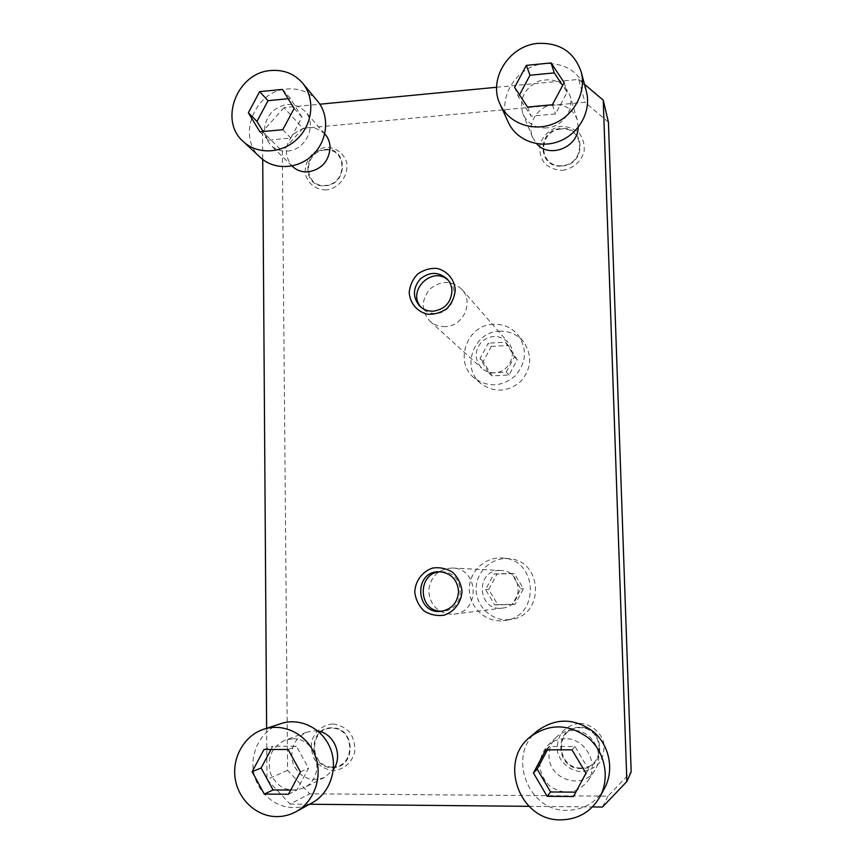 <?xml version="1.0" encoding="UTF-8"?>
<svg xmlns="http://www.w3.org/2000/svg" width="863" height="863" viewBox="0 0 863 863"><rect width="100%" height="100%" fill="white"/><g stroke="black" fill="none" stroke-linecap="round" stroke-linejoin="round"><path stroke-width="0.65" stroke-dasharray="4.32 3.24" d="M441.133 571.824L442.341 571.824C465.233 571.565 466.635 609.569 443.69 611.036L442.482 611.133M496.635 87.26L578.685 79.407L584.963 102.276L302.913 128.339L284.003 107.638L319.839 104.207M547.455 749.828L549.278 746.43L574.963 746.452L588.598 769.321L575.804 792.158M573.453 796.538L576.365 792.158M565.028 738.717C558.242 738.814 552.406 741.177 547.509 745.805C536.818 759.203 537.412 772.504 549.289 785.686C563.917 795.654 576.808 794.036 587.983 780.832C599.731 764.165 585.222 737.811 565.028 738.717M604.532 788.307C596.106 802.59 583.658 809.936 567.174 810.346C527.347 811.716 506.57 754.079 537.778 730.616M572.989 730.443C566.56 730.551 561.015 732.795 556.376 737.175C551.371 742.234 548.911 748.426 548.987 755.74C548.48 779.58 582.924 790.735 594.78 770.281C605.912 754.499 592.147 729.569 572.989 730.443M580.896 768.07C555.772 768.135 554.607 727.531 579.634 727.703C604.769 727.39 606.139 768.361 580.896 768.07M292.762 738.814C317.552 737.455 326.613 777.833 303.593 787.93C289.105 793.075 278.145 788.48 270.745 774.154C266.538 758.501 271.262 747.196 284.919 740.217L292.762 738.814M288.479 794.262L296.829 790.109L308.544 768.189L296.43 746.247L272.773 746.225L271.025 749.494M290.723 790.066L296.829 790.109M280.982 723.604C262.546 729.548 250.389 750.303 253.388 770.659C256.235 791.037 273.873 807.488 293.377 807.606C299.968 807.649 306.182 806.074 312.039 802.914M318.08 731.198L314.208 730.853L306.743 732.191C293.744 738.825 289.256 749.559 293.291 764.402C300.367 777.984 310.809 782.32 324.596 777.423L333.334 769.699M332.341 767.11C355.793 767.39 355.232 727.897 331.877 728.189C308.609 728.027 308.997 767.175 332.341 767.11M546.711 127.907C535.502 128.328 527.595 123.722 522.978 114.099C518.943 99.698 523.949 88.792 538.005 81.37C553.237 77.087 563.873 81.802 569.914 95.502C574.715 109.73 562.352 126.98 546.711 127.907M586.322 91.284C579.656 72.104 565.815 62.88 544.78 63.592C516.732 65.459 496.333 98.231 508.231 122.19M578.188 127.39L577.293 119.925C573.312 109.418 565.492 104.347 553.83 104.714C538.102 105.674 526.419 123.765 532.654 137.454L536.613 143.679M560.993 129.008C537.185 130.928 538.253 167.853 562.137 165.718C586.139 163.884 584.887 126.656 560.993 129.008M287.53 151.025C306.138 150.205 317.595 124.348 305.114 111.392C294.768 102.158 283.776 102.222 272.115 111.607C262.557 123.182 262.115 134.391 270.788 145.211C275.383 149.547 280.971 151.489 287.53 151.025M282.46 89.407L290.475 98.501L301.964 117.185L290.842 138.069L268.317 140.119L263.096 131.521M288.177 98.727L290.475 98.501M260.486 157.541C236.44 137.217 254.445 90.755 286.98 88.997C299.429 88.069 309.644 92.147 317.627 101.241M325.027 134.143C315.135 125.297 304.639 125.329 293.517 134.24C284.412 145.243 284.003 155.923 292.298 166.268M324.973 149.979C347.26 147.778 347.767 183.787 325.394 185.491C303.118 187.487 302.773 151.759 324.973 149.979M499.601 570.465C474.65 570.249 477.703 611.953 502.449 608.091C524.294 606.365 522.816 570.562 500.982 570.486L499.601 570.465M506.84 619.785L511.683 619.289C544.931 614.758 542.579 560.67 509.267 558.739C492.579 556.775 476.71 570.702 476.128 587.735C475.254 604.747 489.968 620.217 506.84 619.785M500.874 620.875C483.539 621.317 468.447 605.405 469.353 587.908C469.947 570.4 486.257 556.074 503.409 558.091C537.627 560.076 540.033 615.718 505.858 620.368L500.874 620.875M497.768 604.596L515.146 604.251L523.453 588.717L514.337 573.604L497.002 574.035L488.738 589.494L497.768 604.596L494.704 604.92L485.556 589.602L493.938 573.927L511.511 573.496L520.745 588.814L512.32 604.575L494.704 604.92M515.146 604.251L512.32 604.575M451.683 614.305C437.66 612.935 430.001 605.082 428.695 590.745C430.475 576.484 438.361 568.9 452.363 568.016C478.943 568.091 480.605 612.029 453.992 614.132L451.683 614.305M494.618 372.751C489.688 372.935 485.405 371.424 481.759 368.231C474.326 359.666 474.283 350.842 481.651 341.77C490.82 334.52 499.623 334.704 508.059 342.32C518.07 352.794 509.321 372.6 494.618 372.751M499.418 331.219C509.192 330.874 517.217 334.391 523.496 341.748C532.536 355.416 531.586 368.684 520.637 381.543C507.595 392.234 494.359 392.924 480.95 383.625C460.68 368.145 473.593 331.597 499.418 331.219M493.388 324.272C466.872 324.682 453.593 362.233 474.402 378.123C488.167 387.67 501.748 386.948 515.157 375.955C526.419 362.73 527.401 349.105 518.102 335.071C511.662 327.509 503.431 323.905 493.388 324.272M491.295 346.419L508.318 345.437L517.25 359.72L509.094 374.984L492.039 375.901L483.183 361.619L491.295 346.419L488.221 343.204L479.99 358.609L488.954 373.086L506.236 372.147L514.51 356.667L505.459 342.19L488.221 343.204M508.318 345.437L505.459 342.19M445.524 326.592C439.547 326.85 434.359 325.06 429.968 321.198C421.015 310.853 421.004 300.13 429.957 289.029C441.09 280.13 451.759 280.27 461.953 289.439C474.046 302.082 463.345 326.29 445.524 326.592M448.49 280.583L449.699 281.813C460.108 292.46 451.069 313.183 435.891 313.463C430.745 313.711 426.311 312.147 422.568 308.792L421.36 307.562M331.759 727.843C307.735 726.926 308.134 768.361 332.233 767.552C356.473 768.599 355.869 726.786 331.759 727.843M332.708 723.981C322.633 724.715 314.294 731.835 311.521 742.051C310.799 749.127 312.287 755.686 315.966 761.727C320.756 766.829 326.527 769.785 333.269 770.583C343.398 769.915 351.834 762.763 354.617 752.46C355.319 745.33 353.798 738.75 350.065 732.709C345.232 727.628 339.439 724.726 332.708 723.981M519.515 94.854L518.469 96.818L531.155 116.171L555.524 113.948L567.11 92.233L562.633 85.502M302.913 128.339L282.341 151.273L287.595 770.379L309.677 793.809L607.973 796.171L631.177 771.889M287.595 770.379L266.991 779.451L290.033 804.068L309.677 793.809M607.973 796.171L602.493 807.034M608.426 122.179L584.963 102.276M578.685 79.407L584.467 84.283M284.003 107.638L262.525 131.651L282.341 151.273M562.104 165.966C586.916 164.79 585.589 125.362 560.928 128.511C536.333 129.784 537.455 168.878 562.104 165.966M562.6 170.345C572.946 168.814 581.457 161.305 584.122 151.338C584.715 144.542 583.054 138.458 579.138 133.085C574.1 128.727 568.124 126.494 561.23 126.386C550.939 127.972 542.525 135.448 539.86 145.34C539.246 152.082 540.874 158.145 544.736 163.517C549.731 167.918 555.686 170.194 562.6 170.345M579.58 727.347C553.722 726.387 554.952 769.365 580.864 768.534C606.959 769.613 605.502 726.236 579.58 727.347M579.839 723.334C590.713 724.035 600.098 731.414 603.593 742.083C604.704 749.472 603.388 756.312 599.666 762.601C594.683 767.887 588.577 770.907 581.338 771.662C570.432 770.875 561.123 763.421 557.714 752.795C556.646 745.449 557.962 738.663 561.662 732.428C566.581 727.175 572.644 724.143 579.839 723.334M325.286 185.739C348.404 184.671 347.865 146.537 324.855 149.504C301.931 150.658 302.298 188.479 325.286 185.739M326.3 189.914C316.635 190.065 308.501 184.207 305.653 175.092C303.096 162.384 312.784 149.04 325.783 147.4C335.427 147.174 343.625 152.967 346.538 162.104C349.181 174.887 339.364 188.361 326.3 189.914M262.525 131.651L262.719 159.45M266.635 728.286L266.991 779.451M290.033 804.068L309.58 804.251M528.987 806.333L592.46 806.937M564.175 82.621L567.11 92.233M552.352 104.768L555.524 113.948M527.53 107.066L531.155 116.171M514.607 87.357L518.469 96.818M300.421 771.9L308.544 768.189M288.091 749.515L296.43 746.247M264.002 749.483L272.773 746.225M545.826 749.828L549.278 746.43M572.029 749.861L574.963 746.452M585.945 773.216L588.598 769.321M523.453 588.717L520.745 588.814M517.25 359.72L514.51 356.667M509.094 374.984L506.236 372.147M492.039 375.901L488.954 373.086M483.183 361.619L479.99 358.609M514.337 573.604L511.511 573.496M497.002 574.035L493.938 573.927M488.738 589.494L485.556 589.602M294.132 108.425L301.964 117.185M282.805 129.698L290.842 138.069M259.882 131.812L268.317 140.119M442.341 571.824L439.925 571.748M443.69 611.036L441.273 611.306M556.376 737.175L547.509 745.805M594.78 770.281L587.983 780.832M306.743 732.191L284.919 740.217M324.596 777.423L303.593 787.93M577.293 119.925L569.914 95.502M532.654 137.454L522.978 114.099M324.768 133.851L305.114 111.392M292.028 165.998L270.788 145.211M453.992 614.132L502.449 608.091M452.363 568.016L500.982 570.486M509.267 558.739L503.409 558.091M511.683 619.289L505.858 620.368M429.968 321.198L481.759 368.231M461.953 289.439L508.059 342.32M523.496 341.748L518.102 335.071M480.95 383.625L474.402 378.123M449.699 281.813L447.401 279.224M422.568 308.792L420.033 306.441"/><path stroke-width="1.29" d="M438.792 571.738C413.032 571.479 415.642 614.909 441.273 611.306C452.083 609.149 457.843 602.417 458.555 591.112C457.271 579.623 451.058 573.161 439.925 571.748L438.792 571.738M442.482 611.133L442.039 611.144C417.552 612.514 416.71 571.586 441.133 571.824M496.635 87.26L319.839 104.207M575.804 792.158L550.583 791.975L537.131 769.106L547.455 749.828M547.153 796.322L573.453 796.538L585.945 773.216L572.029 749.861L545.826 749.828L533.442 772.978L547.153 796.322L550.583 791.975M533.442 772.978L537.131 769.106M560.972 819.85C578.124 819.44 591.09 811.803 599.861 796.927C610.195 778.016 605.071 752.148 588.361 737.962C568.771 723.647 549.461 723.248 530.432 736.743C497.962 761.144 519.537 821.209 560.972 819.85M530.432 736.743L537.778 730.616C556.063 717.638 574.629 718.016 593.464 731.738C609.526 745.33 614.456 770.152 604.532 788.307L599.861 796.927M264.294 794.068L252.147 771.684L264.002 749.483L288.091 749.515L300.421 771.9L288.479 794.262L264.294 794.068L273.096 789.936L290.723 790.066M276.538 816.614C256.311 816.452 238.048 799.311 235.124 778.124C232.039 756.948 244.682 735.373 263.787 729.213C283.614 722.601 306.818 734.143 314.952 755.039C323.301 775.826 314.65 801.641 295.901 811.749C289.817 815.039 283.366 816.657 276.538 816.614M295.901 811.749L312.039 802.914C330.108 793.173 338.415 768.361 330.346 748.383C322.482 728.318 300.097 717.229 280.982 723.604L263.787 729.213M333.334 769.699C343.377 755.934 334.369 733.421 318.08 731.198M526.344 65.372L551.079 62.934L564.175 82.621L552.352 104.768L527.53 107.066L514.607 87.357L526.344 65.372L529.979 75.243L519.515 94.854M551.079 62.934L554.262 72.891L529.979 75.243M538.07 43.377C559.904 42.567 574.283 52.104 581.198 71.985C586.711 92.19 573.927 115.89 553.194 123.905C532.536 132.136 508.48 123.096 500.109 104.294C487.778 79.461 508.965 45.415 538.07 43.377M500.109 104.294L508.231 122.19C516.311 140.345 539.494 149.116 559.375 141.23C579.343 133.56 591.64 110.766 586.322 91.284L581.198 71.985M536.613 143.679C549.116 158.792 578.134 147.53 578.188 127.39M259.612 91.661L248.361 112.794L259.882 131.812L282.805 129.698L294.132 108.425L282.46 89.407L259.612 91.661L268.026 100.68L288.177 98.727M270.863 70.529C237.196 72.449 218.501 120.626 243.355 141.618C257.53 155.006 282.406 153.743 297.638 138.598C313.042 123.636 315.254 98.145 302.579 83.118C294.315 73.722 283.744 69.525 270.863 70.529M302.579 83.118L317.627 101.241C329.893 115.771 327.789 140.356 312.935 154.757C298.231 169.331 274.207 170.496 260.486 157.541L243.355 141.618M292.028 165.998L292.298 166.268C296.699 170.421 302.039 172.287 308.307 171.866C321.64 169.364 328.889 161.295 330.076 147.659C329.957 142.438 328.264 137.94 325.027 134.143L324.768 133.851M421.36 307.562C405.804 291.435 432.611 264.693 448.49 280.583M562.633 85.502L554.262 72.891M433.463 311.155C428.285 311.392 423.809 309.828 420.033 306.441C412.525 297.606 412.579 288.479 420.195 279.062C429.623 271.489 438.695 271.543 447.401 279.224C450.281 282.546 451.802 286.451 451.953 290.96C451.047 302.546 444.887 309.278 433.463 311.155M461.985 591.047C461.511 602.245 454.423 611.781 444.046 615.19C436.84 616.204 430.152 614.758 423.97 610.875C418.728 605.729 415.664 599.472 414.758 592.094C415.265 580.993 422.277 571.533 432.568 568.081C439.731 567.023 446.419 568.415 452.633 572.255C457.929 577.369 461.047 583.636 461.985 591.047M592.46 806.937L602.493 807.034L626.862 781.533L631.177 771.889L608.426 122.179L603.237 100.14L584.467 84.283M455.276 289.741C454.337 279.137 447.034 270.723 436.829 268.393C429.796 268.059 423.345 269.99 417.487 274.197C412.579 279.515 409.828 285.718 409.202 292.805C410.098 303.345 417.293 311.802 427.498 314.218C434.542 314.607 441.025 312.697 446.948 308.49C451.899 303.14 454.682 296.894 455.276 289.741M262.719 159.45L266.635 728.286M309.58 804.251L528.987 806.333M626.862 781.533L603.237 100.14M252.147 771.684L261.144 767.994L273.096 789.936M271.025 749.494L261.144 767.994M263.096 131.521L256.98 121.424L268.026 100.68M248.361 112.794L256.98 121.424"/></g></svg>
